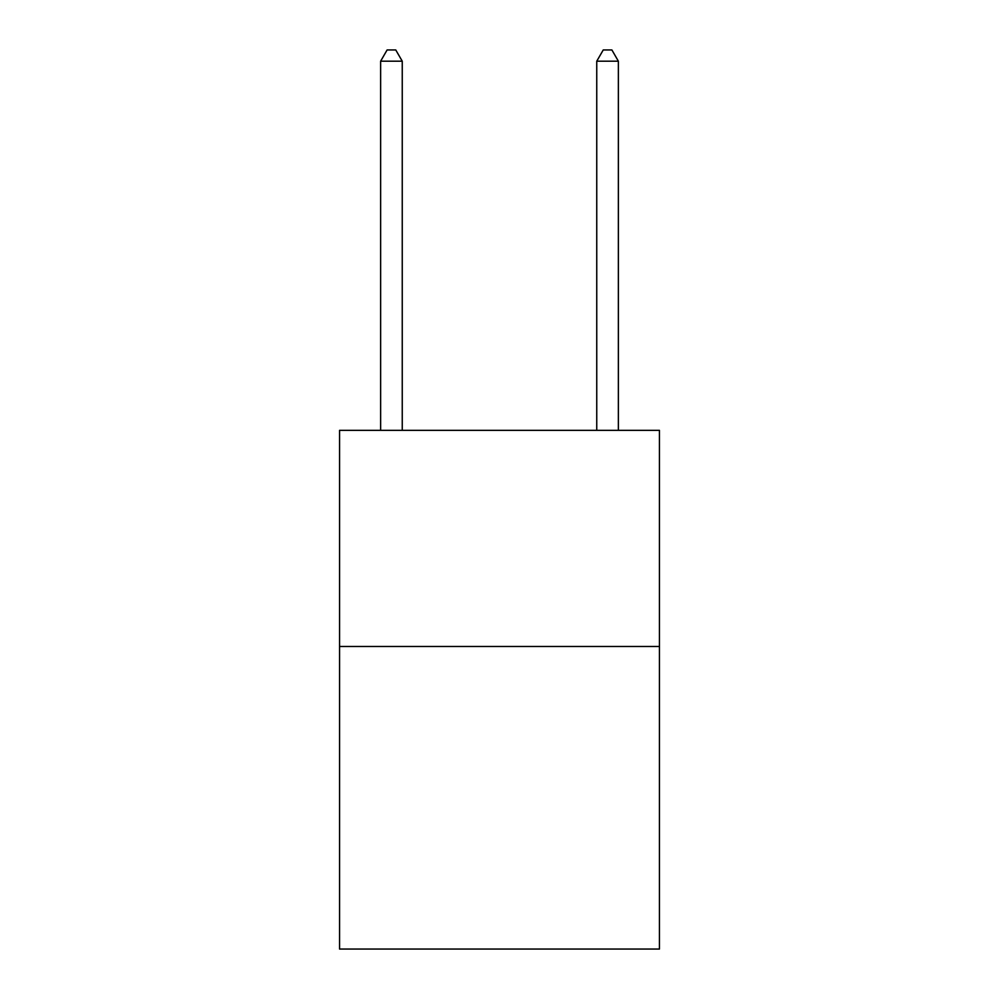 <?xml version="1.0" encoding="UTF-8"?>
<svg xmlns="http://www.w3.org/2000/svg" width="999" height="999" viewBox="0 0 999 999"><rect width="100%" height="100%" fill="white"/><g stroke="black" fill="none" stroke-linecap="round" stroke-linejoin="round"><path stroke-width="1.5" d="M659.44 646.465L659.44 949.05L339.56 949.05L339.56 430.344L659.44 430.344L659.44 646.465L339.56 646.465M402.247 430.344L402.247 61.189L380.631 61.189L380.631 430.344M380.631 61.189L387.113 49.95L395.754 49.95L402.247 61.189M618.369 430.344L618.369 61.189L596.753 61.189L596.753 430.344M596.753 61.189L603.246 49.95L611.888 49.95L618.369 61.189"/></g></svg>
